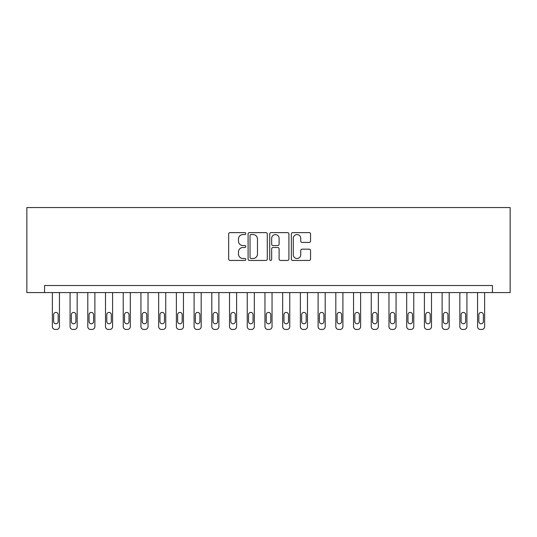 <?xml version="1.0" encoding="UTF-8"?>
<svg xmlns="http://www.w3.org/2000/svg" width="537" height="537" viewBox="0 0 537 537"><rect width="100%" height="100%" fill="white"/><g stroke="black" fill="none" stroke-linecap="round" stroke-linejoin="round"><path stroke-width="0.81" d="M245.825 233.595A0.973 0.973 0 0 0 244.852 232.622L230.071 232.622A1.389 1.389 0 0 0 228.675 234.011L228.675 259.056A1.389 1.389 0 0 0 230.071 260.445L244.852 260.445A0.973 0.973 0 0 0 245.825 259.472A0.973 0.973 0 0 0 244.852 258.498L242.939 258.498A4.45 4.45 0 0 1 238.488 254.041L238.488 251.96A4.45 4.45 0 0 1 242.939 247.503L244.852 247.503A0.973 0.973 0 0 0 245.825 246.53A0.973 0.973 0 0 0 244.852 245.557L242.939 245.557A4.45 4.45 0 0 1 238.488 241.106L238.488 239.019A4.45 4.45 0 0 1 242.939 234.568L244.852 234.568A0.973 0.973 0 0 0 245.825 233.595M309.158 242.429A1.389 1.389 0 0 0 310.547 241.039L310.547 234.011A1.389 1.389 0 0 0 309.158 232.622L292.739 232.622A1.389 1.389 0 0 0 291.349 234.011L291.349 259.056A1.389 1.389 0 0 0 292.739 260.445L309.158 260.445A1.389 1.389 0 0 0 310.547 259.056L310.547 250.564A1.389 1.389 0 0 0 309.158 249.175L302.13 249.175A1.389 1.389 0 0 0 300.74 250.564L300.74 254.773A3.719 3.719 0 0 1 297.021 258.498A3.719 3.719 0 0 1 293.296 254.773L293.296 238.287A3.719 3.719 0 0 1 297.021 234.568A3.719 3.719 0 0 1 300.74 238.287L300.74 241.039A1.389 1.389 0 0 0 302.13 242.429L309.158 242.429M492.436 292.591L510.15 292.591L510.15 207.557L26.85 207.557L26.85 292.591L492.436 292.591L492.436 285.509L44.564 285.509L44.564 292.591M267.285 234.011A1.389 1.389 0 0 0 265.889 232.622L249.477 232.622A1.389 1.389 0 0 0 248.087 234.011L248.087 259.056A1.389 1.389 0 0 0 249.477 260.445L265.889 260.445A1.389 1.389 0 0 0 267.285 259.056L267.285 234.011M271.111 232.622L287.523 232.622A1.389 1.389 0 0 1 288.913 234.011L288.913 259.056A1.389 1.389 0 0 1 287.523 260.445L280.502 260.445A1.389 1.389 0 0 1 279.106 259.056L279.106 248.9A1.389 1.389 0 0 0 277.716 247.503L273.058 247.503A1.389 1.389 0 0 0 271.662 248.9L271.662 259.472A0.973 0.973 0 0 1 270.688 260.445A0.973 0.973 0 0 1 269.715 259.472L269.715 234.011A1.389 1.389 0 0 1 271.111 232.622M251.007 234.568A0.973 0.973 0 0 0 250.034 235.542L250.034 257.525A0.973 0.973 0 0 0 251.007 258.498L253.021 258.498A4.45 4.45 0 0 0 257.478 254.041L257.478 239.019A4.45 4.45 0 0 0 253.021 234.568L251.007 234.568M279.106 238.361A3.719 3.719 0 0 0 275.387 234.635A3.719 3.719 0 0 0 271.662 238.361L271.662 244.167A1.389 1.389 0 0 0 273.058 245.557L277.716 245.557A1.389 1.389 0 0 0 279.106 244.167L279.106 238.361M59.446 292.591L59.446 326.61A2.833 2.833 0 0 1 56.613 329.443L55.197 329.443A2.833 2.833 0 0 1 52.364 326.61L52.364 292.591M58.171 321.509L58.171 314.702A2.269 2.269 0 0 0 55.902 312.433A2.269 2.269 0 0 0 53.64 314.702L53.64 321.509A2.269 2.269 0 0 0 55.902 323.777A2.269 2.269 0 0 0 58.171 321.509M77.167 292.591L77.167 326.61A2.833 2.833 0 0 1 74.328 329.443L72.911 329.443A2.833 2.833 0 0 1 70.079 326.61L70.079 292.591M75.892 321.509L75.892 314.702A2.269 2.269 0 0 0 73.623 312.433A2.269 2.269 0 0 0 71.354 314.702L71.354 321.509A2.269 2.269 0 0 0 73.623 323.777A2.269 2.269 0 0 0 75.892 321.509M94.881 292.591L94.881 326.61A2.833 2.833 0 0 1 92.049 329.443L90.625 329.443A2.833 2.833 0 0 1 87.793 326.61L87.793 292.591M93.606 321.509L93.606 314.702A2.269 2.269 0 0 0 91.337 312.433A2.269 2.269 0 0 0 89.068 314.702L89.068 321.509A2.269 2.269 0 0 0 91.337 323.777A2.269 2.269 0 0 0 93.606 321.509M112.595 292.591L112.595 326.61A2.833 2.833 0 0 1 109.763 329.443L108.346 329.443A2.833 2.833 0 0 1 105.507 326.61L105.507 292.591M111.32 321.509L111.32 314.702A2.269 2.269 0 0 0 109.051 312.433A2.269 2.269 0 0 0 106.789 314.702L106.789 321.509A2.269 2.269 0 0 0 109.051 323.777A2.269 2.269 0 0 0 111.32 321.509M130.31 292.591L130.31 326.61A2.833 2.833 0 0 1 127.477 329.443L126.061 329.443A2.833 2.833 0 0 1 123.228 326.61L123.228 292.591M129.034 321.509L129.034 314.702A2.269 2.269 0 0 0 126.772 312.433A2.269 2.269 0 0 0 124.503 314.702L124.503 321.509A2.269 2.269 0 0 0 126.772 323.777A2.269 2.269 0 0 0 129.034 321.509M148.031 292.591L148.031 326.61A2.833 2.833 0 0 1 145.191 329.443L143.775 329.443A2.833 2.833 0 0 1 140.942 326.61L140.942 292.591M146.755 321.509L146.755 314.702A2.269 2.269 0 0 0 144.487 312.433A2.269 2.269 0 0 0 142.218 314.702L142.218 321.509A2.269 2.269 0 0 0 144.487 323.777A2.269 2.269 0 0 0 146.755 321.509M165.745 292.591L165.745 326.61A2.833 2.833 0 0 1 162.912 329.443L161.496 329.443A2.833 2.833 0 0 1 158.657 326.61L158.657 292.591M164.47 321.509L164.47 314.702A2.269 2.269 0 0 0 162.201 312.433A2.269 2.269 0 0 0 159.932 314.702L159.932 321.509A2.269 2.269 0 0 0 162.201 323.777A2.269 2.269 0 0 0 164.47 321.509M183.459 292.591L183.459 326.61A2.833 2.833 0 0 1 180.627 329.443L179.21 329.443A2.833 2.833 0 0 1 176.378 326.61L176.378 292.591M182.184 321.509L182.184 314.702A2.269 2.269 0 0 0 179.922 312.433A2.269 2.269 0 0 0 177.653 314.702L177.653 321.509A2.269 2.269 0 0 0 179.922 323.777A2.269 2.269 0 0 0 182.184 321.509M201.18 292.591L201.18 326.61A2.833 2.833 0 0 1 198.341 329.443L196.925 329.443A2.833 2.833 0 0 1 194.092 326.61L194.092 292.591M199.905 321.509L199.905 314.702A2.269 2.269 0 0 0 197.636 312.433A2.269 2.269 0 0 0 195.367 314.702L195.367 321.509A2.269 2.269 0 0 0 197.636 323.777A2.269 2.269 0 0 0 199.905 321.509M218.895 292.591L218.895 326.61A2.833 2.833 0 0 1 216.062 329.443L214.646 329.443A2.833 2.833 0 0 1 211.806 326.61L211.806 292.591M217.619 321.509L217.619 314.702A2.269 2.269 0 0 0 215.35 312.433A2.269 2.269 0 0 0 213.082 314.702L213.082 321.509A2.269 2.269 0 0 0 215.35 323.777A2.269 2.269 0 0 0 217.619 321.509M236.609 292.591L236.609 326.61A2.833 2.833 0 0 1 233.776 329.443L232.36 329.443A2.833 2.833 0 0 1 229.527 326.61L229.527 292.591M235.334 321.509L235.334 314.702A2.269 2.269 0 0 0 233.065 312.433A2.269 2.269 0 0 0 230.803 314.702L230.803 321.509A2.269 2.269 0 0 0 233.065 323.777A2.269 2.269 0 0 0 235.334 321.509M254.33 292.591L254.33 326.61A2.833 2.833 0 0 1 251.491 329.443L250.074 329.443A2.833 2.833 0 0 1 247.242 326.61L247.242 292.591M253.055 321.509L253.055 314.702A2.269 2.269 0 0 0 250.786 312.433A2.269 2.269 0 0 0 248.517 314.702L248.517 321.509A2.269 2.269 0 0 0 250.786 323.777A2.269 2.269 0 0 0 253.055 321.509M272.044 292.591L272.044 326.61A2.833 2.833 0 0 1 269.212 329.443L267.788 329.443A2.833 2.833 0 0 1 264.956 326.61L264.956 292.591M270.769 321.509L270.769 314.702A2.269 2.269 0 0 0 268.5 312.433A2.269 2.269 0 0 0 266.231 314.702L266.231 321.509A2.269 2.269 0 0 0 268.5 323.777A2.269 2.269 0 0 0 270.769 321.509M289.758 292.591L289.758 326.61A2.833 2.833 0 0 1 286.926 329.443L285.509 329.443A2.833 2.833 0 0 1 282.67 326.61L282.67 292.591M288.483 321.509L288.483 314.702A2.269 2.269 0 0 0 286.214 312.433A2.269 2.269 0 0 0 283.945 314.702L283.945 321.509A2.269 2.269 0 0 0 286.214 323.777A2.269 2.269 0 0 0 288.483 321.509M307.473 292.591L307.473 326.61A2.833 2.833 0 0 1 304.64 329.443L303.224 329.443A2.833 2.833 0 0 1 300.391 326.61L300.391 292.591M306.197 321.509L306.197 314.702A2.269 2.269 0 0 0 303.935 312.433A2.269 2.269 0 0 0 301.666 314.702L301.666 321.509A2.269 2.269 0 0 0 303.935 323.777A2.269 2.269 0 0 0 306.197 321.509M325.194 292.591L325.194 326.61A2.833 2.833 0 0 1 322.354 329.443L320.938 329.443A2.833 2.833 0 0 1 318.105 326.61L318.105 292.591M323.918 321.509L323.918 314.702A2.269 2.269 0 0 0 321.65 312.433A2.269 2.269 0 0 0 319.381 314.702L319.381 321.509A2.269 2.269 0 0 0 321.65 323.777A2.269 2.269 0 0 0 323.918 321.509M342.908 292.591L342.908 326.61A2.833 2.833 0 0 1 340.075 329.443L338.659 329.443A2.833 2.833 0 0 1 335.82 326.61L335.82 292.591M341.633 321.509L341.633 314.702A2.269 2.269 0 0 0 339.364 312.433A2.269 2.269 0 0 0 337.095 314.702L337.095 321.509A2.269 2.269 0 0 0 339.364 323.777A2.269 2.269 0 0 0 341.633 321.509M360.622 292.591L360.622 326.61A2.833 2.833 0 0 1 357.79 329.443L356.373 329.443A2.833 2.833 0 0 1 353.541 326.61L353.541 292.591M359.347 321.509L359.347 314.702A2.269 2.269 0 0 0 357.078 312.433A2.269 2.269 0 0 0 354.816 314.702L354.816 321.509A2.269 2.269 0 0 0 357.078 323.777A2.269 2.269 0 0 0 359.347 321.509M378.343 292.591L378.343 326.61A2.833 2.833 0 0 1 375.504 329.443L374.088 329.443A2.833 2.833 0 0 1 371.255 326.61L371.255 292.591M377.068 321.509L377.068 314.702A2.269 2.269 0 0 0 374.799 312.433A2.269 2.269 0 0 0 372.53 314.702L372.53 321.509A2.269 2.269 0 0 0 374.799 323.777A2.269 2.269 0 0 0 377.068 321.509M396.058 292.591L396.058 326.61A2.833 2.833 0 0 1 393.225 329.443L391.809 329.443A2.833 2.833 0 0 1 388.969 326.61L388.969 292.591M394.782 321.509L394.782 314.702A2.269 2.269 0 0 0 392.513 312.433A2.269 2.269 0 0 0 390.245 314.702L390.245 321.509A2.269 2.269 0 0 0 392.513 323.777A2.269 2.269 0 0 0 394.782 321.509M413.772 292.591L413.772 326.61A2.833 2.833 0 0 1 410.939 329.443L409.523 329.443A2.833 2.833 0 0 1 406.69 326.61L406.69 292.591M412.497 321.509L412.497 314.702A2.269 2.269 0 0 0 410.228 312.433A2.269 2.269 0 0 0 407.966 314.702L407.966 321.509A2.269 2.269 0 0 0 410.228 323.777A2.269 2.269 0 0 0 412.497 321.509M431.493 292.591L431.493 326.61A2.833 2.833 0 0 1 428.654 329.443L427.237 329.443A2.833 2.833 0 0 1 424.405 326.61L424.405 292.591M430.211 321.509L430.211 314.702A2.269 2.269 0 0 0 427.949 312.433A2.269 2.269 0 0 0 425.68 314.702L425.68 321.509A2.269 2.269 0 0 0 427.949 323.777A2.269 2.269 0 0 0 430.211 321.509M449.207 292.591L449.207 326.61A2.833 2.833 0 0 1 446.375 329.443L444.951 329.443A2.833 2.833 0 0 1 442.119 326.61L442.119 292.591M447.932 321.509L447.932 314.702A2.269 2.269 0 0 0 445.663 312.433A2.269 2.269 0 0 0 443.394 314.702L443.394 321.509A2.269 2.269 0 0 0 445.663 323.777A2.269 2.269 0 0 0 447.932 321.509M466.922 292.591L466.922 326.61A2.833 2.833 0 0 1 464.089 329.443L462.672 329.443A2.833 2.833 0 0 1 459.833 326.61L459.833 292.591M465.646 321.509L465.646 314.702A2.269 2.269 0 0 0 463.377 312.433A2.269 2.269 0 0 0 461.108 314.702L461.108 321.509A2.269 2.269 0 0 0 463.377 323.777A2.269 2.269 0 0 0 465.646 321.509M484.636 292.591L484.636 326.61A2.833 2.833 0 0 1 481.803 329.443L480.387 329.443A2.833 2.833 0 0 1 477.554 326.61L477.554 292.591M483.36 321.509L483.36 314.702A2.269 2.269 0 0 0 481.098 312.433A2.269 2.269 0 0 0 478.829 314.702L478.829 321.509A2.269 2.269 0 0 0 481.098 323.777A2.269 2.269 0 0 0 483.36 321.509"/></g></svg>
